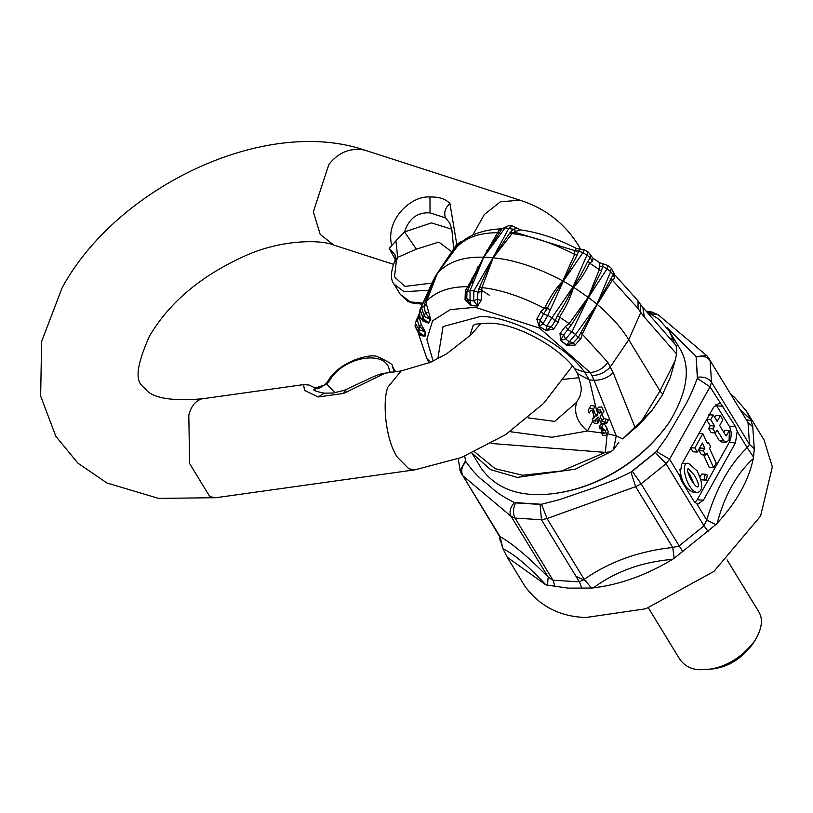 <?xml version="1.0" encoding="UTF-8"?>
<svg xmlns="http://www.w3.org/2000/svg" width="813" height="813" viewBox="0 0 813 813"><rect width="100%" height="100%" fill="white"/><g stroke="black" fill="none" stroke-linecap="round" stroke-linejoin="round"><path stroke-width="1.22" d="M474.65 451.896L495.097 468.674L522.678 475.239L561.793 470.94L605.36 452.384L491.133 443.461M601.63 427.13L599.11 426.967L599.882 428.807L602.392 428.959L602.982 430.382L601.325 430.27L602.087 432.11L603.744 432.211L604.344 433.624L601.823 433.471L602.596 435.301L605.106 435.463L606.671 434.762L605.472 431.083L601.63 427.13L603.246 424.223L600.736 424.061L599.11 426.967M603.409 430.189L603.388 429.66M604.77 433.441L604.74 432.902M605.36 431.418L607.098 428.177L604.628 424.61M606.671 434.762L608.297 431.855L606.986 428.512M601.823 433.471L602.575 432.14M601.325 430.27L602.067 428.939M603.114 263.839L599.547 262.69L599.283 266.075L602.992 266.44L607.047 268.818L607.809 265.455L603.114 263.839L601.518 270.993L588.236 297.223L597.22 304.336L575.594 334.377L567.769 329.468L565.584 326.308L560.025 333.411L560.533 340.413L566.488 345.139L574.903 345.21L580.99 338.493L582.22 334.113L607.89 362.425L613.205 372.72C607.819 377.832 601.437 380.342 594.059 380.26L616.244 435.839L622.758 438.908L639.912 423.837L651.599 410.982L661.945 395.728L670.247 377.608L674.993 361.074L676.609 354.001L676.223 345.616M560.533 340.413L565.655 338.94L563.521 334.956L560.685 340.271L566.702 345.037L573.378 342.771L568.998 341.592L565.655 338.94L571.996 331.521L588.419 297.487L571.305 325.058L563.521 334.956L560.025 333.411M596.955 304.245L578.094 337.639L575.594 334.377L566.488 345.139M580.99 338.472L578.104 337.619L573.378 342.771L574.903 345.21M638.042 308.473L638.042 300.851L640.258 304.072L640.776 312.477L638.042 308.473L612.372 280.16L614.669 278.249L614.598 274.621L638.042 300.851M588.521 297.324L607.047 268.818L610.644 271.674L597.047 304.082L614.059 273.127M599.272 266.044L599.242 269.753L588.216 297.212L569.09 323.706L565.584 326.308M613.307 274.611L610.644 271.674L611.285 268.209L607.809 265.455M601.518 270.993L589.588 263.158C585.086 272.965 579.74 280.973 573.551 287.182L588.419 297.487M597.047 304.082L597.24 304.367C611.406 316.521 621.894 328.33 628.734 339.783L659.973 390.931L662.737 394.346L663.428 393.075M577.037 255.302L563.46 280.993L582.86 252.701L578.673 250.973L577.037 255.302L574.649 254.398C552.098 242.741 531.235 235.811 512.088 233.616L515.554 231.329M576.661 248.626L584.384 249.835L588.327 252.152L592.962 258.188L600.167 263.077M579.903 249.022L578.673 250.993M583.947 250.506L582.86 252.701L586.945 255.099L573.135 286.674C578.013 280.2 582.86 271.816 587.667 261.542L590.411 257.853L591.112 255.607M587.758 252.741L586.945 255.099L590.401 257.843M573.135 286.674L573.511 287.162L572.921 287.07C569.466 295.495 564.313 305.007 557.454 315.607L571.305 325.058M481.865 291.603L481.936 287.568C501.082 289.763 521.936 296.694 544.497 308.351L541.092 311.277L536.804 319.184L539.192 326.491L546.102 330.312L551.397 326.684L555.198 320.84L558.612 321.511M539.192 326.491L545.96 330.464L546.783 326.054L551.397 326.684L553.724 329.113L558.612 321.531L559.435 317.121C566.102 306.938 570.807 296.958 573.551 287.182M545.96 330.464L553.724 329.113M572.921 287.07L551.905 317.802L547.81 315.403L542.972 323.818L540.178 320.098L539.263 326.298L542.972 323.818L546.783 326.054L551.905 317.802L555.177 320.861L557.454 315.607M563.46 280.993L562.85 280.902L563.236 281.389L547.81 315.403L543.45 313.991L541.092 311.277M543.48 313.97L540.178 320.098L536.804 319.184M499.761 232.335L483.816 257.121L505.076 227.894L502.19 228.544L499.761 232.335L497.993 232.731C480.097 232.609 466.388 237.366 456.855 247.02L437.648 273.046C448.004 261.857 463.288 256.573 483.501 257.203L499.03 230.292L508.46 225.719L505.076 227.894L513.247 229.225L509.802 232.965L512.088 233.616L493.186 257.802L481.936 287.568L479.589 287.019L492.871 257.863L473.898 290.841L470.036 290.597L483.715 257.294L466.967 291.562L470.036 290.597L470.036 300.556L466.774 298.564L471.245 305.637L477.638 306.044L481.011 300.647L481.865 291.562L478.034 292.233L477.353 299.225L481.011 300.647M520.544 229.927L515.513 231.339L513.237 229.246L517.475 228.514M508.46 225.719L512.281 225.963L508.938 228.138L492.963 257.701L509.802 232.965M420.677 317.395L422.709 320.901L428.512 323.096L430.778 319.692L426.398 304.062L426.703 300.973C436.235 291.318 449.945 286.562 467.831 286.684L465.341 290.566L466.967 291.562L466.774 298.564L465.046 299.651L471.245 305.637M479.589 287.019L478.044 292.253L473.898 290.841L473.633 300.78L477.546 305.79L477.353 299.225L473.633 300.78L470.036 300.556L471.103 305.393L477.638 306.044M563.236 281.389C557.83 288.676 552.352 297.995 546.814 309.357L544.497 308.351C549.781 297.365 555.889 288.209 562.82 280.892C537.434 267.467 514.223 259.764 493.186 257.802L492.871 257.863M465.351 290.546L465.046 299.651M423.959 306.501L425.341 301.745L437.353 273.503L420.057 309.529L423.167 318.31L421.703 318.554L428.227 322.924L430.514 319.479L425.453 312.914L423.949 306.481L426.398 304.062M419.935 309.763C419.335 315.708 419.945 318.655 421.754 318.605L422.709 320.901M433.583 279.53L419.935 309.783L433.563 279.591M428.512 323.096L423.167 318.31L425.453 312.914L428.36 312.385M430.778 319.692L424.437 316.389L421.429 307.477L423.939 306.501M418.654 333.259L420.28 335.515L424.986 336.267L425.423 331.948L421.368 324.722L419.061 317.111L419.457 314.702M419.061 317.111L417.364 320.017L419.366 314.265M421.368 324.722L419.132 325.911L417.364 320.017L415.799 321.735M420.28 335.515L418.41 333.056L424.701 336.135L425.138 331.775L419.132 325.911L419.162 329.753L425.423 331.948M424.986 336.267L418.919 332.182L418.41 333.056L415.057 326.226L418.919 332.182L419.162 329.753L415.352 323.259L415.057 326.226M502.261 228.768C476.855 229.764 463.237 239.164 457.658 246.034L455.554 247.68L459.172 243.473M461.784 242.05L456.469 244.774L435.788 275.536L456.581 244.611L460.758 241.715L462.516 241.441M455.554 247.68L437.577 273.097M460.046 243.839L459.152 243.494M432.353 282.233L435.788 275.536M437.353 273.503L426.703 300.973L425.341 301.745M469.548 286.4L467.831 286.684L483.715 257.294M492.963 257.701L483.816 257.121M501.672 228.799L499.019 230.303M576.752 248.666L576.61 248.595C557.637 238.717 538.907 232.477 520.422 229.866L516.936 228.006L520.239 229.866M562.82 280.892L574.649 254.398L574.781 251.004L578.673 250.973M546.814 309.357L543.45 313.991M562.85 280.902L573.511 287.162M576.326 248.463L574.781 251.024M590.39 257.863L592.27 261.288L593.256 258.382M587.667 261.542L589.588 263.158L592.291 261.278M613.297 274.631L614.648 278.259M610.868 278.412L612.372 280.16L597.24 304.367L582.22 334.113L580.655 332.466M596.64 410.677L589.374 379.966L577.433 373.533L574.588 368.624L584.567 372.12L589.374 379.966L594.059 380.26L591.884 375.443C599.191 375.403 605.39 372.486 610.472 366.704L628.734 339.783L640.776 312.477L644.333 317.029L642.809 307.344L640.258 304.072M437.831 358.777L443.085 326.531L480.757 316.389C512.647 316.582 565.594 345.007 584.567 372.12L590.096 372.476L591.884 375.443M433.116 361.094L426.855 339.438L432.597 320.81L450.3 309.631L475.209 307.304L539.598 328.127L590.096 372.476C597.159 372.029 603.094 368.675 607.89 362.425M418.248 332.974L426.876 358.574L431.073 362.029M563.795 379.366L578.968 377.689M550.36 309.794L545.127 307.243M597.819 423.339L596.772 418.624L598.673 417.099L600.065 421.104L601.762 423.39L606.528 423.756L606.742 422.709L601.986 421.337L600.106 415.951L602.382 413.99L600.197 409.904L596.813 410.087L597.87 414.803L595.97 416.327L593.419 409.03L589.303 408.502L588.145 410.28L589.12 413.065L590.756 410.545L592.189 410.717L594.537 417.476L592.25 419.437L594.435 423.522L597.819 423.339L599.628 419.843M603.683 411.469L601.823 406.988L598.439 407.181L596.813 410.087M606.528 423.756L608.368 419.803L603.612 418.431L602.169 414.284M600.543 412.506L598.703 411.927L599.303 413.654L600.492 412.658M600.329 411.825L599.303 413.654M594.252 420.636L595.939 421.5L595.34 419.772L594.151 420.768M595.949 422.028L595.939 421.5M606.346 419.091L604.628 422.425M593.012 413.136L593.205 409.02M588.145 410.28L590.98 405.514L595.045 406.124L593.419 409.03M589.303 408.502L590.98 405.514M595.97 416.327L597.596 413.421M606.742 422.709L608.368 419.803M593.866 416.541L592.575 419.051M577.433 373.533C583.155 391.063 581.051 389.427 580.015 396.124L576.6 402.303C573.612 412.699 577.21 422.272 587.403 431.022L551.885 437.252L510.025 431.673M576.6 402.303L554.649 421.408L528.094 417.841M471.967 453.115L490.574 469.629L517.241 477.404L575.37 469.162L610.563 451.865L605.36 452.384L607.169 433.878M334.966 392.75L326.826 384.163L315.241 388.075C317.07 389.417 320.515 388.096 325.566 384.112L328.015 380.941L329.712 380.443C343.828 355.555 389.264 349.194 389.417 372.069L392.913 372.09M315.241 388.075L309.113 385.047L303.523 384.62L304.621 390.453L318.218 396.978L343.757 393.39L344.58 390.189L347.08 391.927M314.479 390.372L315.729 390.85L313.991 387.445M325.566 384.112L326.826 384.163L329.712 380.433M343.757 393.39L385.108 373.187C381.653 373.319 375.393 375.596 366.348 380.027L344.58 390.189L333.137 393.025L324.113 393.167L318.218 396.978M303.584 384.61L202.132 398.817C195.638 400.616 191.197 406.043 188.809 415.108L189.612 463.552L209.866 496.713L215.984 497.698L158.626 498.399L106.981 483.013L77.977 463.207L55.843 436.337L40.65 396.094L41.615 341.521L62.164 287.7C116.584 187.356 264.51 116.056 364.478 150.07L519.893 200.171L500.371 201.817L484.324 214.53L472.77 235.059M453.715 248.849L451.835 229.551L449.843 223.199L445.554 217.874L430.036 212.864C417.415 212.102 408.919 218.453 404.559 231.918L395.911 240.861L397.679 257.386L395.474 259.164L395.728 260.536M451.764 229.185L431.429 222.894L404.559 231.918L416.347 249.154L397.679 257.386L396.338 261.217L394.447 262.081C390.555 272.385 390.433 279.763 394.081 284.235L404.163 291.725L428.746 290.231M416.347 249.154L438.807 242.101L451.764 251.745M395.067 254.876L389.275 248.351L395.321 259.784M395.911 240.861L389.275 248.351M456.774 244.357L449.914 203.443C445.392 198.85 438.746 196.705 429.975 197.01C411.124 195.313 385.067 219.713 391.724 245.424M669.373 337.852L673.245 339.712L669.038 330.83L659.109 319.326L646.284 311.328M673.337 342.314L673.845 341.755L673.245 339.712M674.079 343.157L673.845 341.755M662.737 394.346L661.945 395.728M622.758 438.908L651.599 410.982M607.108 433.675L616.244 435.839L613.51 449.721L618.825 442.282M610.563 451.865L613.51 449.721M471.947 453.126L481.235 468.329C496.326 489.08 520.046 497.546 552.373 493.735C591.62 489.182 638.418 465.707 669.302 422.303C687.961 391.348 691.253 366.378 679.17 347.415L669.038 330.83M552.373 493.735L553.368 493.613C592.088 489.131 638.276 465.961 668.743 423.136L669.302 422.303M716.233 463.125L709.546 448.4L710.653 446.408L708.164 442.333L707.412 443.685L702.869 433.664L694.861 447.983L697.351 452.058L702.422 443.004L704.82 448.309L703.357 450.92L705.857 455.006L706.964 453.024L713.641 467.76L716.233 463.125M703.55 454.863L709.271 467.485L713.641 467.76M708.164 442.333L706.761 442.242M702.869 433.664L698.489 433.39M694.861 447.983L690.491 447.709L692.981 451.784L697.351 452.058M700.074 447.201L700.45 448.034L698.987 450.646L701.477 454.731L705.857 455.006M704.82 448.309L700.45 448.034M703.357 450.92L698.987 450.646M693.997 483.938L690.115 475.066L687.727 471.621M694.485 475.341L688.438 468.877C684.414 467.922 693.794 487.058 697.656 486.967C699.373 486.123 698.316 482.251 694.485 475.341M697.046 470.757L688.448 463.298C678.814 461.55 687.91 492.648 697.645 492.536C703.265 490.463 703.072 483.196 697.046 470.757M688.448 463.298L682.168 463.481M679.922 469.355C681.385 481.591 685.837 489.233 693.276 492.261L697.645 492.536M729.444 430.565L726.05 435.951L719.657 425.494L722.859 419.772L720.369 415.687L717.168 421.419L713.275 415.036L710.714 419.62L714.607 426.002L713.001 428.868L715.501 432.943L717.096 430.077L723.489 440.534L725.938 442.282L729.068 440.158L729.444 430.565L725.074 430.29L723.885 432.414M725.582 435.199L726.812 435.27L726.05 435.951M720.369 415.687L715.999 415.413L714.8 417.547M713.275 415.036L708.895 414.772M710.714 419.62L706.334 419.345L710.237 425.727L708.631 428.593L711.121 432.668L715.501 432.943M714.607 426.002L710.237 425.727M713.001 428.868L708.631 428.593M714.607 432.892L719.119 440.26L721.558 442.008L725.938 442.282M707.28 475.036L706.223 474.294C703.855 476.093 703.723 478.064 705.857 480.198L706.467 480.056L707.28 475.036M706.223 474.294L701.853 474.02L699.963 476.794M700.887 479.7L705.857 480.198M735.44 442.902L729.2 442.506L697.178 499.792L703.428 500.188L735.44 442.902L737.218 431.357L735.521 426.652L710.023 386.836L697.29 378.38C692.656 390.84 688.032 400.88 683.418 408.502L666.772 437.028L656.447 451.449L630.939 472.068C613.652 481.022 606.152 482.881 594.455 487.627L559.446 499.66L541.509 504.273L514.477 502.576C504.162 497.414 496.621 492.556 491.865 488.024C482.607 479.253 479.375 480.168 465.89 461.723L464.64 456.235M694.973 502.515L697.178 499.792M729.2 442.506C731.791 436.835 731.842 431.429 729.322 426.266L715.816 404.498M727.056 559.862L758.509 611.346C763.417 618.896 762.106 628.815 754.586 641.101L751.801 645.248C741.151 658.916 728.245 666.802 713.082 668.906L699.973 669.739C691.426 669.485 684.719 666.04 679.861 659.394L648.408 607.911M754.586 641.101C741.812 657.504 726.324 666.965 708.123 669.485M586.061 581.041L576.041 576.356M740.846 410.27L750.623 419.508L746.405 411.063L764.007 439.874L772.35 466.865L760.572 516.072L713.916 571.417L645.878 608.764L585.97 617.494C559.964 616.721 539.568 606.234 524.781 586.021L507.18 557.2L545.96 584.913C528.186 565.919 513.857 553.866 502.952 548.755L507.18 557.2M545.96 584.913L568.023 588.114L591.539 588.053L584.181 579.364L579.405 581.864L552.992 580.208L548.216 577.118C527.891 556.62 511.844 543.135 500.076 536.641L502.952 548.755M720.288 403.644L719.027 403.35L713.631 407.191L681.619 464.477L679.841 476.022L681.436 480.717L693.895 501.123L696.771 503.745L706.721 520.025L703.987 525.818L679.058 545.97L672.768 547.464C638.967 551.102 609.435 561.732 584.181 579.364L547.037 518.562L541.458 519.741L540.096 504.426L515.655 502.891C512.932 508.349 512.729 513.41 515.046 518.084L511.062 516.306L548.216 577.118L547.362 585.289M499.212 535.848L502.485 547.545M746.405 411.063L734.403 397.161L731.385 394.783M746.629 419.742L751.06 420.656L750.623 419.508M737.218 431.357L747.167 447.648L749.495 444.396L748.021 422.587L710.064 360.474C706.954 356.44 702.31 355.301 696.121 357.039L697.493 377.222C703.753 376.47 708.438 378.157 711.548 382.273L710.023 386.836L669.577 459.223L666.04 463.705L655.38 452.567L632.311 471.215L641.111 483.847L635.624 486.662L672.768 547.464L674.129 558.307L715.826 524.609L706.721 520.025C715.928 488.898 729.413 464.772 747.167 447.648L753.549 457.13L754.271 448.857L752.767 426.754L751.06 420.656M717.137 523.267C736.619 502.17 748.661 480.615 753.285 458.593C736.7 473.613 724.647 495.168 717.137 523.267L715.826 524.609M753.285 458.593L753.549 457.13M591.539 588.053L593.307 587.88C615.685 571.407 642.067 561.905 672.453 559.374L674.129 558.307M593.307 587.88C620.116 584.618 646.498 575.106 672.453 559.374M514.477 502.576C510.178 507.302 509.04 511.875 511.062 516.306L462.932 475.829L500.076 536.641L499.385 536.133L500.127 540.391M465.89 461.723C461.632 466.479 460.646 471.184 462.932 475.829L499.385 536.133M703.428 500.188L698.032 504.03L696.771 503.745M515.655 502.891L515.066 502.708M540.096 504.426L540.818 504.324M630.939 472.068L635.624 486.662L547.037 518.562L541.509 504.273M632.311 471.215L631.599 471.631M655.38 452.567L655.908 451.987M679.841 476.022L669.577 459.223L656.447 451.449M697.493 377.222L697.29 378.38M696.121 357.039L697.361 377.811M709.332 358.685L706.7 355.586L695.908 356.551M666.68 327.324L695.765 356.064M706.7 355.586L658.296 314.885L650.725 313.574M465.747 461.235L464.721 456.205M669.312 337.71L650.746 316.43M490.757 247.569L486.408 250.536M477.282 266.979L477.109 273.351M576.773 251.217L516.834 232.833L510.005 232.65M471.388 279.011L473.085 283.168M419.65 314.336L418.847 315.495M429.234 362.832L426.876 358.574M644.333 317.029L676.609 354.001M639.912 423.837L659.973 390.931L674.993 361.074M635.258 427.984L613.205 372.72M602.098 432.983L587.403 431.022L592.484 421.622M601.986 421.337L603.612 418.431M597.86 421.744L599.486 418.837M473.075 325.718L469.751 336.074M389.417 372.069L389.468 372.578M394.295 371.897L392.171 366.104C393.716 364.996 388.98 361.927 377.974 356.907C371.704 352.791 339.651 360.86 328.015 380.941M572.454 366.002L543.602 403.431L505.503 434.711L461.438 457.516L414.996 469.812L408.878 468.827L397.313 457.18C385.433 439.569 382.232 401.236 387.811 387.222L401.144 370.941L430.646 362.212L446.774 353.746L471.235 334.61L481.083 323.34M202.132 398.817C173.576 401.216 155.202 398.553 147.001 390.85C143.281 384.397 127.631 385.596 149.328 336.409C169.429 302.06 202 274.926 247.04 254.997C282.985 239.266 321.552 239.652 333.838 245.099L320.251 234.449L313.3 211.858L328.899 164.429C338.493 152.305 350.352 147.519 364.478 150.07M396.338 261.217L394.488 276.857L404.884 286.43L431.977 283.066M394.092 284.235L400.321 294.438L410.392 301.928L422.933 303.107M430.036 212.864L429.975 197.01M445.554 217.874C443.624 212.843 445.077 208.037 449.914 203.443M489.263 295.2L478.908 288.595M648.865 312.578L652.107 312.06L646.132 311.155M754.271 448.857L749.495 444.396L711.548 382.273L710.064 360.474L748.021 422.587L752.767 426.754M723.489 440.534L719.119 440.26M729.322 426.266L735.521 426.652M682.849 551.844L641.111 483.847L666.04 463.705L703.987 525.818L708.123 531.417M555.035 586.559L552.992 580.208L515.046 518.084L541.458 519.741L579.405 581.864L581.813 588.236M723.052 406.246L716.863 405.86M458.288 458.715L460.087 470.595L465.544 460.758M614.465 274.499L611.285 268.209M516.936 228.006L512.281 225.963M418.39 333.076L419 333.472M415.961 321.145L415.352 323.259M419.284 313.635L415.941 321.196M455.839 245.678L456.581 244.611M502.414 228.219L501.58 228.839L502.241 228.768M574.588 368.624C558.419 346.287 516.164 323.757 490.29 323.168C466.408 323.869 476.469 325.983 473.024 325.769M602.382 413.99L604.008 411.083M592.25 419.437L593.876 416.541M395.606 371.714L392.171 366.104M324.113 393.167C317.07 391.683 313.605 390.586 313.737 389.874M385.108 373.187L401.144 370.941M414.996 469.812L215.984 497.698M395.016 254.764L395.474 259.164L394.447 262.081M422.445 304.204L411.602 302.873L407.404 301.095L400.321 294.438M333.838 245.099L393.451 264.316M519.893 200.171C544.771 208.118 564.12 222.904 577.921 244.53L580.401 248.819M429.173 362.852L428.807 362.161M676.284 345.677L642.809 307.344M460.087 470.595L461.632 474.325M658.296 314.885L652.107 312.06"/></g></svg>
